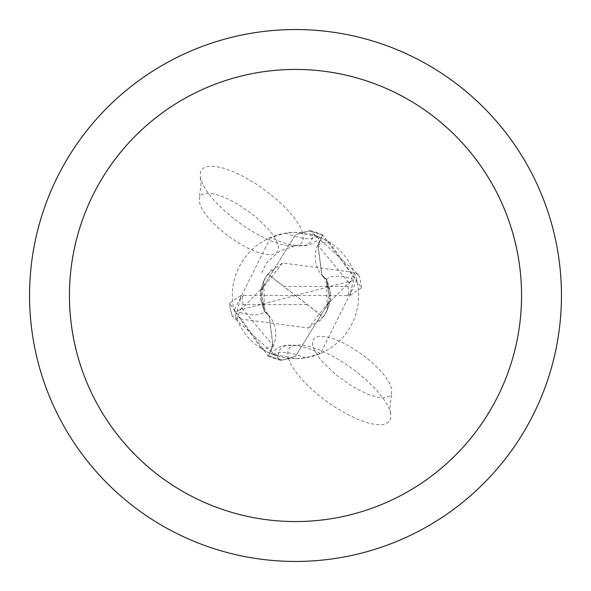 <?xml version="1.0" encoding="UTF-8"?>
<svg xmlns="http://www.w3.org/2000/svg" width="591" height="591" viewBox="0 0 591 591"><rect width="100%" height="100%" fill="white"/><g stroke="black" fill="none" stroke-linecap="round" stroke-linejoin="round"><path stroke-width="0.44" stroke-dasharray="2.96 2.22" d="M295.5 29.55A265.95 265.95 0 0 1 561.45 295.5A265.95 265.95 0 0 1 295.5 561.45A265.95 265.95 0 0 1 29.55 295.5A265.95 265.95 0 0 1 295.5 29.55M320.462 353.514A68.659 23.027 35.9 0 0 296.734 345.587A68.659 23.027 35.9 0 0 278.745 356.395L271.321 353.846L295.5 358.656A63.156 63.156 0 0 1 232.344 295.5A63.156 63.156 0 0 1 295.5 232.344L285.571 233.127L270.538 237.486A68.659 23.027 -144.1 0 0 294.266 245.413A68.659 23.027 -144.1 0 0 312.255 234.605L319.679 237.154L295.5 232.344A63.156 63.156 0 0 1 358.656 295.5A63.156 63.156 0 0 1 295.5 358.656L305.429 357.873L320.462 353.514L356.838 280.459L329.283 242.14L321.031 237.737L317.67 245.331A99.901 33.502 35.9 0 1 329.283 242.14M318.061 236.511A72.102 24.179 -144.1 0 1 285.571 233.127M270.538 237.486L234.162 310.541A72.353 24.268 -144.1 0 0 264.716 311.538A57.046 57.046 0 0 1 260.498 297.79L260.697 290.905L295.5 234.657L308.317 230.948A65.815 65.815 0 0 1 322.435 235.447L318.113 245.501L321.836 274.837L326.734 279.75L330.303 300.095L295.5 356.343L282.683 360.052A65.815 65.815 0 0 1 268.565 355.553L272.887 345.499L269.164 316.163L264.266 311.25L260.697 290.905L264.266 311.25L269.164 316.163L272.887 345.499L268.299 356.151L229.456 303.19L240.633 295.67L243.817 295.411L240.692 298.056L237.353 310.637L242.17 308.406L263.165 286.886L263.822 280.688L264.347 311.435L260.498 297.79M264.716 311.538A28.59 28.59 0 0 1 273.33 345.669L269.969 353.263L261.717 348.86L234.162 310.541M330.502 293.21L330.303 300.095L326.734 279.75L321.836 274.837L318.113 245.501L322.435 235.454L318.017 245.457L321.726 274.697L326.653 279.587L330.502 293.21A57.046 57.046 0 0 0 326.284 279.462A28.59 28.59 0 0 1 317.67 245.331M267.59 274.283L282.483 262.965L354.356 272.488L358.73 274.941L310.186 230.667L301.174 232.595M272.939 354.489A72.102 24.179 35.9 0 1 305.429 357.873M326.284 279.462A72.353 24.268 35.9 0 1 356.838 280.459M264.347 311.413L269.274 316.303L272.983 345.543L268.565 355.553A65.808 65.808 0 0 0 282.697 360.052L295.5 356.343L330.303 300.095L308.517 328.035L236.644 318.512L232.27 316.059L280.814 360.333L289.826 358.405M282.476 262.958L260.697 290.905L295.5 234.657L308.303 230.948A65.808 65.808 0 0 1 322.435 235.454L322.701 234.849L361.544 287.81L350.367 295.33L347.183 295.589L350.308 292.944L353.647 280.363L348.83 282.594L327.835 304.114L327.178 310.312L326.653 279.565M323.41 316.717L308.517 328.035M327.178 310.312L323.247 316.879L283.85 286.45L347.914 286.45L354.327 272.488M263.822 280.688L267.753 274.121L323.107 316.916M347.183 295.589L295.5 295.5L353.647 280.363M358.73 274.941A66.487 66.487 0 0 1 361.544 287.81M310.186 230.667A66.473 66.473 0 0 1 322.701 234.849M280.814 360.333A66.473 66.473 0 0 1 268.299 356.151M232.27 316.059A66.487 66.487 0 0 1 229.456 303.19A66.487 66.487 0 0 0 232.27 316.059M307.15 304.55L243.086 304.55L236.673 318.512M267.893 274.084L283.85 286.45M243.817 295.411L295.5 295.5L237.353 310.637M302.688 232.751L299.526 225.585L294.059 217.473L286.561 208.822L277.378 200.039L266.969 191.558L255.822 183.779L244.475 177.071L233.482 171.774L223.368 168.125L214.622 166.315L207.663 166.418L202.824 168.442L200.349 172.284L200.342 177.751L202.964 184.894L208.135 193.146L215.582 202.078L224.912 211.223L235.639 220.103L247.208 228.259L259.013 235.262L270.442 240.744L280.895 244.43L289.826 246.115L296.771 245.716L301.366 243.248L303.375 238.853L302.688 232.751M278.398 245.782L278.331 250.355L275.982 253.406L271.483 254.758L265.108 254.329L257.211 252.15L248.25 248.338L238.749 243.123L229.256 236.806L220.317 229.744L212.45 222.356L206.104 215.058L201.657 208.276L199.359 202.403L199.344 197.786L201.162 195.008L204.612 193.471L209.532 193.257L215.708 194.365L222.888 196.744L230.749 200.297L238.963 204.87L255.024 216.254L268.329 228.961L273.212 235.129L276.618 240.818L278.398 245.782M288.312 358.249L291.474 365.415L296.941 373.527L304.439 382.178L313.622 390.961L324.031 399.442L335.178 407.221L346.525 413.929L357.518 419.226L367.632 422.875L376.378 424.685L383.337 424.582L388.176 422.558L390.651 418.716L390.658 413.249L388.036 406.106L382.865 397.854L375.418 388.922L366.088 379.777L355.361 370.897L343.792 362.741L331.987 355.738L320.558 350.256L310.105 346.57L301.174 344.885L294.229 345.284L289.634 347.752L287.625 352.147L288.312 358.249M312.602 345.218L312.669 340.645L315.018 337.594L319.517 336.242L325.892 336.671L333.789 338.85L342.75 342.662L352.251 347.877L361.744 354.194L370.683 361.256L378.55 368.644L384.896 375.942L389.343 382.724L391.641 388.597L391.656 393.214L389.838 395.992L386.388 397.529L381.468 397.743L375.292 396.635L368.112 394.256L360.251 390.703L352.037 386.13L335.976 374.746L322.671 362.039L317.788 355.871L314.382 350.182L312.602 345.218M273.33 345.669A99.901 33.502 -144.1 0 1 261.717 348.86M348.845 282.572L318.002 245.435M242.155 308.428L272.998 345.565M350.389 295.367L350.323 292.966M240.611 295.633L240.677 298.034M347.914 286.45A53.19 53.19 0 0 1 348.69 295.448M243.086 304.55A53.19 53.19 0 0 1 242.31 295.552M294.266 245.413L305.547 245.642L311.922 243.839L317.544 239.916L319.679 237.154M200.342 177.751L201.029 183.387L199.344 197.786M261.761 272.717L266.704 262.456L280.156 250.85L294.613 246.092M296.734 345.587L285.453 345.358L279.078 347.161L273.456 351.084L271.321 353.846M390.658 413.249L389.971 407.613L391.656 393.214M327.85 304.121L328.81 299.098L328.818 292.331L326.934 284.012L324.252 278.361L321.74 274.682M263.15 286.879L262.19 291.902L262.182 298.669L264.066 306.988L266.748 312.639L269.26 316.318M318.822 321.763L321.615 318.955L326.395 312.055L329.423 304.099L330.096 300.597M330.266 299.157L328.197 308.014L324.171 315.675M272.192 269.23L269.4 272.03L264.561 279.026L261.466 287.359L260.904 290.403M260.734 291.843L262.81 282.971L266.837 275.325"/><path stroke-width="0.89" d="M295.5 29.55A265.95 265.95 0 0 1 561.45 295.5A265.95 265.95 0 0 1 295.5 561.45A265.95 265.95 0 0 1 29.55 295.5A265.95 265.95 0 0 1 295.5 29.55M295.5 69.442A226.058 226.058 0 0 1 521.558 295.5A226.058 226.058 0 0 1 295.5 521.558A226.058 226.058 0 0 1 69.442 295.5A226.058 226.058 0 0 1 295.5 69.442"/></g></svg>
